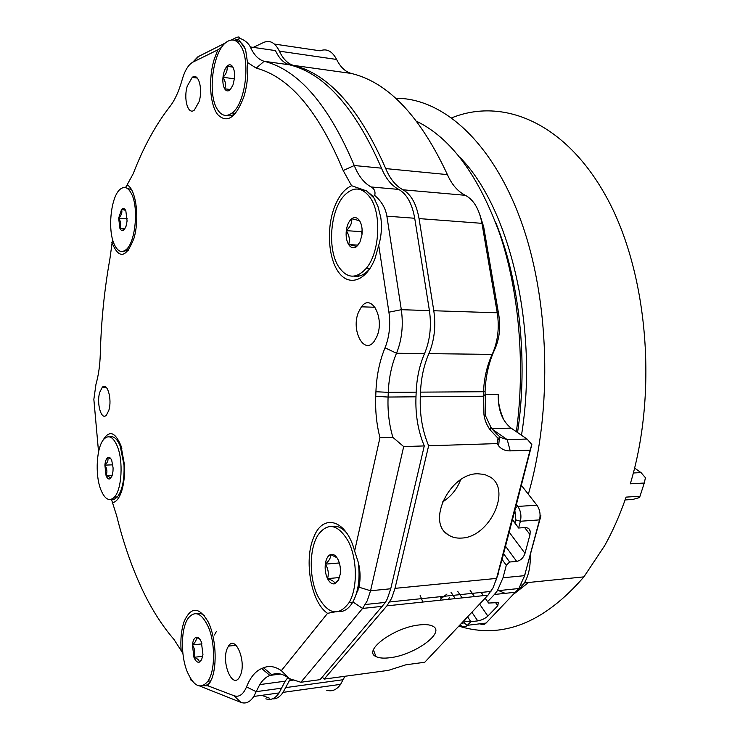 <?xml version="1.0" encoding="UTF-8"?>
<svg xmlns="http://www.w3.org/2000/svg" width="740" height="740" viewBox="0 0 740 740"><rect width="100%" height="100%" fill="white"/><g stroke="black" fill="none" stroke-linecap="round" stroke-linejoin="round"><path stroke-width="1.11" d="M112.175 475.395L106.07 475.635C109.215 476.579 110.565 477.605 110.112 478.724L111.962 476.024L112.989 471.186L113.091 467.902L111.768 460.558C110.575 457.699 109.215 456.71 107.707 457.579C108.567 460.039 107.633 462.556 104.877 465.118C107.078 468.522 107.476 472.028 106.07 475.635C107.245 478.502 108.586 479.538 110.112 478.724M112.832 464.84L104.877 465.118L106.07 475.635M110.972 458.93L107.707 457.579C106.227 458.726 105.284 461.242 104.877 465.118M100.788 489.612C104.83 499.426 109.372 501.924 114.413 497.086C121.841 489.529 123.469 460.706 117.234 446.081C113.229 436.933 108.854 434.556 104.127 438.959C96.579 446.257 94.757 474.507 100.788 489.612M202.742 685.721L207.94 685.823L211.659 679.107C217.505 664.418 215.775 636.992 208.125 621.766C198.968 606.55 190.976 606.449 184.158 621.443C181.346 629.546 180.338 639.258 181.133 650.58L173.993 639.452C161.459 624.986 150.405 607.318 140.831 586.459C131.091 565.157 123.071 541.699 116.754 516.095L111.444 499.287L114.487 499.102L117.383 496.947C122.294 490.49 124.505 479.899 124.024 465.155L120.213 445.998C117.198 438.839 113.747 435.823 109.872 436.942M123.904 477.254L124.191 478.096M442.455 502.053C451.049 496.54 457.098 489.122 460.585 479.788M446.979 594.044L440.3 599.234M459.753 157.213C509.481 207.089 538.979 328.338 521.487 435.24M517.556 432.549C528.314 360.593 519.462 279.951 495.523 222.083M528.536 582.491L514.966 593.156M515.105 522.865L515.873 519.933L514.864 510.471L512.515 519.443L518.611 528.027L512.422 519.832M467.578 616.827L470.844 621.692L465.22 621.276L464.461 620.139M450.975 592.194L455.304 598.614M516.4 504.588L517.806 506.419C520.729 510.711 521.589 515.651 520.396 521.247L518.611 528.027L525.659 527.5L528.647 528.332L530.201 531.043L530.016 534.585L524.679 527.574M460.872 623.94L463.749 622.83L465.22 621.276M479.603 604.071L487.863 616.078C485.107 618.575 481.731 620.176 477.735 620.879L470.844 621.692L467.421 625.291C465.108 627.474 462.648 627.307 460.058 624.801M503.57 553.696L509.657 562.021L506.299 565.258L502.072 559.431L496.087 580.16M485.2 598.133L488.566 603.045L485.172 598.16M483.424 595.645L481.194 592.435M488.566 603.045L498.316 602.591L497.779 605.773L495.347 602.295M509.194 532.162L525.002 553.354C523.402 557.886 520.627 560.559 516.677 561.392L509.657 562.021M525.002 553.354L530.016 534.585M480.084 623.783C482.267 625.06 484.265 624.828 486.069 623.071L518.879 588.513L524.577 575.655L539.525 519.887C540.737 514.346 539.858 509.453 536.916 505.207L521.413 485.385M515.873 519.933L520.396 521.247L539.525 519.887L540.922 515.771L524.17 577.071M448.588 599.326L449.3 597.513M515.882 592.204L494.413 594.479L497.373 590.751L503.015 577.774L524.577 575.655L525.317 573.408M506.299 565.258L503.015 577.774M494.413 594.479L487.632 601.629M487.863 616.078L497.779 605.773M530.201 555.5C530.599 565.563 528.924 574.259 525.178 581.585L523.199 584.85L516.853 591.149M505.124 593.341L498.723 590.613M458.809 626.123C502.072 639.563 543.771 623.145 583.906 576.867L604.728 545.565C612.896 530.895 620.009 514.744 626.068 497.113L639.998 496.244L639.129 497.678L632.728 499.463L625.087 499.944M633.348 472.99L641.034 472.61L645.437 477.735L644.263 483.035L630.313 483.812C658.295 390.97 647.5 271.229 606.273 196.738C565.009 121.915 502.58 97.282 451.752 117.826M639.998 496.244L644.263 483.035M641.034 472.61L634.606 468.069M358.243 274.947L358.595 276.187M441.845 598.105L440.735 597.55M497.918 439.079L499.241 439.43M395.697 98.291C441.539 97.865 491.194 140.082 520.423 219.345C549.57 298.461 552.965 408.748 528.341 494.246M516.372 431.735C525.483 364.783 519.091 291.44 499.777 233.97C478.632 175.584 450.956 138.047 416.75 121.36M322.252 677.109L324.157 679.098L388.389 670.366L405.964 664.779L424.751 662.254L488.002 595.154L493.034 587.884L496.577 578.403L530.062 450.179L510.212 450.891C505.383 451.002 501.526 449.328 498.64 445.859L497.141 443.593L498.02 438.284L499.398 437.775L500.758 437.507L507.233 439.643L527.056 439.042L531.829 444.5L530.062 450.179M326.701 690.235C331.964 691.863 336.598 689.902 340.604 684.352L344.858 676.286M498.02 438.284L490.158 429.912C486.707 425.038 484.645 419.959 483.969 414.678L483.516 391.728C484.108 378.334 486.874 366.124 491.841 355.117L492.415 353.887C497.9 341.279 499.519 327.579 497.243 312.789L481.953 223.341C479.233 209.087 473.683 199.745 465.312 195.304C457.81 191.512 451.844 184.612 447.404 174.612C420.089 116.023 388.084 82.307 351.407 73.464C345.386 71.835 340.456 67.174 336.617 59.459C332.223 51.125 326.729 48.248 320.124 50.819L274.401 44.067M479.724 214.369L483.683 226.829L498.88 315.582C500.721 327.579 499.408 338.698 494.949 348.947L494.376 350.168C488.826 362.48 485.718 376.114 485.07 391.053L485.607 415.991L490.861 427.128C493.996 431.448 497.299 434.907 500.758 437.507M483.969 414.678L485.607 415.991M514.864 510.471L531.829 444.5M512.515 519.443L502.072 559.431M527.056 439.042L511.118 428.136C502.229 421.06 497.937 409.812 498.233 394.383C498.113 402.532 499.666 410.173 502.876 417.305L502.802 418.072M477.661 473.757C449.726 473.443 426.351 522.033 448.024 534.696C451.863 537.314 456.395 538.433 461.603 538.063C489.427 537.37 511.969 489.862 490.222 477.013L484.423 474.423L477.661 473.757M419.543 624.912C394.42 627.187 362.295 650.895 375.966 656.556C379.046 658.119 383.681 658.508 389.878 657.731C414.446 655.178 446.091 632.265 432.733 626.17C429.848 624.671 425.445 624.255 419.543 624.912M272.413 698.865C276.427 699.143 279.97 696.978 283.041 692.372L290.339 678.922M351.407 73.464L293.549 65.388C287.786 63.779 283.059 59.034 279.387 51.162L336.617 59.459M498.88 315.582L497.243 312.789L433.797 310.745L419.043 218.587C416.417 203.916 411.07 194.315 402.995 189.792C395.761 185.925 390.008 178.858 385.734 168.59L447.404 174.612M485.07 391.053L483.516 391.728L420.514 392.135C421.079 378.325 423.761 365.745 428.562 354.386L428.886 353.637L492.183 354.386L494.755 349.354M497.141 443.593L428.636 445.785C422.401 430.911 419.626 414.567 420.32 396.769L483.322 396.224L484.876 395.41M433.797 310.745C435.98 325.989 434.426 340.113 429.117 353.128L428.886 353.637M253.274 47.379L263.625 42.467C269.933 39.766 275.188 42.661 279.387 51.162M269.739 698.273L261.738 695.341M324.157 679.098L386.9 605.847L391.645 598.272L395.003 588.356L428.636 445.785M420.514 392.135L420.32 396.769M293.549 65.388C328.69 74.083 359.418 108.484 385.734 168.59M358.65 582.278L359.705 582.778M359.501 584.23L358.604 582.741L359.677 583.018M359.094 572.806L360.084 576.034M358.105 588.226L358.697 588.18M357.725 588.282L358.724 588.078M357.947 587.125L359.02 586.792M359.159 566.479L359.973 573.13M346.57 532.865C341.788 527.528 336.857 525.4 331.788 526.482M348.078 540.922C337.949 524.225 328.051 522.079 318.376 534.502C309.079 548.1 308.848 578.06 317.895 596.292C328.135 614.579 338.504 616.716 349.003 602.712C357.818 588.476 357.355 558.191 348.078 540.922M354.377 599.012L358.928 587.19C360.648 579.216 360.436 570.956 358.308 562.418L354.617 551.05L379.953 437.682L392.885 437.377L403.689 446.581L370.555 590.751L367.253 600.778L362.582 608.428L300.875 682.262L289.312 678.645L281.339 670.653L327.561 613.331L334.61 611.962M338.855 611.629C344.183 611.832 348.781 608.733 352.666 602.332C358.364 591.843 360.25 578.541 358.308 562.418M336.968 557.71L330.493 554.556C330.983 557.581 329.263 560.781 325.322 564.148C328.273 568.727 329.004 573.555 327.524 578.625C329.679 582.769 332.158 584.471 334.961 583.712L338.356 580.475L340.252 574.129C340.807 568.745 340.058 563.852 337.976 559.449C335.766 555.324 333.278 553.687 330.493 554.556C327.783 555.786 326.053 558.987 325.322 564.148C324.777 569.421 325.517 574.249 327.524 578.625C332.195 580.086 334.674 581.788 334.961 583.712L338.818 579.549M339.346 562.964L325.322 564.148M339.558 577.533L327.524 578.625M357.975 245.125L348.614 244.552C353.433 245.403 356.032 246.133 356.421 246.735L358.835 244.117M362.156 230.353L361.546 231.676L346.302 230.649C349.317 235.376 350.085 240.01 348.614 244.552C350.871 247.918 353.48 248.649 356.421 246.735L359.982 242.045L361.971 234.793C362.554 229.058 361.758 224.368 359.585 220.705L351.722 218.744C352.157 222.888 350.353 226.856 346.302 230.649C345.728 236.263 346.505 240.898 348.614 244.552M361.546 231.676L362.008 234.423M359.585 220.705C357.263 217.384 354.645 216.737 351.722 218.744C348.873 221.112 347.069 225.08 346.302 230.649M338.513 266.511C346.773 278.629 355.959 279.313 366.087 268.537C379.601 253.237 381.923 213.99 370.185 197.654C362.258 187.081 353.729 186.249 344.609 195.156C330.308 209.549 327.052 248.816 338.513 266.511M375.217 200.133L373.894 197.969L366.568 190.901L359.64 189.329M131.646 189.792L126.198 187.858M131.507 193.806C128.297 187.608 124.644 185.999 120.546 188.968C110.954 195.638 107.245 230.159 114.413 244.644C117.697 251.461 121.554 253.163 125.976 249.759C135.383 242.831 138.926 207.69 131.507 193.806M125.633 210.354L121.591 209.346C122.442 212.408 121.462 215.34 118.659 218.133C120.897 221.621 121.314 225.016 119.899 228.327C121.12 230.769 122.516 231.259 124.098 229.816L126.013 226.338L127.086 221.001L125.819 210.715C124.579 208.301 123.173 207.847 121.591 209.346L118.659 218.133L119.899 228.327C123.118 228.928 124.514 229.428 124.098 229.816M127.197 218.707L118.659 218.133M124.986 228.642L119.899 228.327M234.404 78.782L222.99 77.302C222.564 82.186 223.129 86.034 224.673 88.837L230.39 89.494L232.989 84.943L234.441 78.449C234.876 73.473 234.293 69.588 232.712 66.794L226.967 66.304C227.67 70.254 226.347 73.917 222.99 77.302C225.58 81.363 226.144 85.211 224.673 88.837C226.329 91.362 228.235 91.584 230.39 89.494M232.887 67.109L226.967 66.304C224.877 68.755 223.554 72.418 222.99 77.302M232.712 66.794C231.019 64.306 229.104 64.14 226.967 66.304M217.255 109.196C221.427 115.921 226.366 117.188 232.083 112.998C245.375 103.831 250.934 60.19 240.445 45.566C236.467 39.701 231.907 38.48 226.773 41.884C213.055 50.477 207.135 93.61 217.255 109.196M244.329 46.925L243.793 46.047C241.221 42.115 238.243 40.265 234.876 40.497M202.704 656.288L193.963 657.324C197.682 658.683 199.43 660.302 199.217 662.189L201.641 659.673M201.992 643.865L192.409 644.956C194.907 648.804 195.425 652.93 193.963 657.324C195.49 660.987 197.238 662.605 199.217 662.189L201.622 659.729L202.954 654.548L201.363 642.024C199.8 638.38 198.043 636.798 196.072 637.297C196.831 639.638 195.61 642.191 192.409 644.956L193.963 657.324M199.837 639.184L196.072 637.297C194.148 638.111 192.927 640.664 192.409 644.956M187.118 671.467C193.732 686.544 200.66 689.8 207.912 681.235C215.174 671.106 215.47 643.596 208.486 627.307C201.891 613.21 195.203 610.084 188.432 617.928C180.986 627.649 180.338 654.604 187.118 671.467M204.397 615.689C201.678 613.442 199.023 612.766 196.415 613.673M207.94 685.823L234.062 695.748C239.076 697.422 243.183 694.573 246.392 687.21L246.771 686.276C250.601 677.008 255.587 671.087 261.738 668.525L263.542 667.785C269.184 665.427 275.114 666.379 281.339 670.653M289.312 678.645C283.198 673.761 277.334 672.447 271.728 674.695L269.869 675.435C266.021 676.943 262.644 679.995 259.731 684.602L253.783 696.451C250.046 702.158 245.717 704.129 240.805 702.352L199.828 686.063M192.733 681.559L190.772 679.894L191.956 680.578M181.133 650.58L182.882 653.411M190.754 678.839L190.772 679.894M112.582 239.427L109.899 258.898C104.358 289.766 101.158 321.493 100.289 354.09C99.956 365.282 98.522 375.31 95.987 384.162L93.85 399.35L98.55 451.881M126.429 186.378L127.252 185.675M221.713 47.258L217.81 49.848L192.872 62.16C188.376 64.667 184.787 70.55 182.133 79.818C178.876 91.353 174.797 100.279 169.876 106.579C155.576 124.958 143.366 147.325 133.219 173.697L125.597 187.655M192.715 62.243L197.848 56.823L225.404 42.976M231.324 40.025L234.941 38.23C238.206 36.611 239.751 36.602 239.575 38.193C244.783 40.145 248.363 43.059 250.314 46.944C253.894 54.899 258.5 59.681 264.134 61.281C298.442 69.893 328.477 104.636 354.247 165.519C358.428 175.926 364.062 183.076 371.147 186.97C374.449 188.894 375.633 191.715 374.69 195.443C381.479 201.178 385.54 208.088 386.872 216.163L401.321 309.699C403.457 325.184 401.931 339.521 396.723 352.74L396.178 354.016C391.479 365.551 388.842 378.325 388.278 392.348L388.093 397.047C387.519 411.153 389.12 424.603 392.885 437.377M379.953 437.682C376.568 424.409 375.161 410.617 375.744 396.307L375.92 391.728C376.54 375.994 379.463 361.629 384.68 348.642L385.216 347.356C389.416 336.543 390.646 324.823 388.916 312.188L378.741 245.329C381.414 235.968 382.099 226.681 380.776 217.468L378.001 206.599L373.238 196.488L366.568 190.901L351.593 185.712L343.193 170.552C318.404 111.009 289.405 76.867 256.216 68.126L247.484 62.475L245.578 49.404L238.428 39.174L234.201 40.265M238.428 39.174L239.575 38.193M373.238 196.488L374.69 195.443M112.286 502.636C116.152 502.247 119.325 498.251 121.804 490.638C124.052 483.1 124.921 474.433 124.422 464.637L121.027 445.924C115.024 431.439 108.863 429.801 102.564 440.994M358.197 590.03L357.152 590.835M376.919 336.404L374.375 341.066C364.256 355.894 350.64 330.327 358.521 312.123L361.453 306.813C371.323 292.67 384.976 318.08 376.919 336.404M240.445 675.25L239.362 677.387C232.342 689.375 221.168 662.346 227.199 648.601L228.457 646.14C235.302 634.421 246.633 661.347 240.445 675.25M199.079 101.685L194.333 110.094C188.053 115.477 183.279 98.947 187.276 86.099L192.215 77.395C198.376 72.233 203.158 88.828 199.079 101.685M108.808 410.404L106.421 415.112C101.371 420.995 96.293 403.217 99.77 392.237L102.259 387.335C107.226 381.562 112.369 399.378 108.808 410.404M354.617 551.05C346.403 519.304 322.788 512.922 313.704 537.416C303.613 560.199 311.105 602.674 327.561 613.331M351.593 185.712C344.276 188.987 338.448 196.433 334.11 208.07C326.275 229.474 328.477 259.157 339.022 272.81C349.437 286.769 366.402 280.802 374.986 258.538L378.741 245.329M217.81 49.848L214.045 59.81C208.264 79.337 209.873 104.507 217.625 114.515C227.097 123.858 235.857 117.91 243.904 96.681C247.234 85.553 248.427 74.148 247.484 62.475M111.842 242.341C118.89 259.611 126.281 258.214 134.014 238.15C139.74 218.457 136.086 189.681 127.447 185.111M385.031 347.791L396.501 353.257L424.529 353.591L424.205 354.34C419.423 365.717 416.74 378.325 416.176 392.163L415.982 396.807C415.288 414.641 418.054 431.013 424.279 445.924L403.689 446.581M358.928 587.19L370.555 590.751L390.729 588.772L387.381 598.716L385.438 602.397L320.087 679.653L300.875 682.262M390.729 588.772L424.279 445.924M287.906 677.553L285.168 681.179L279.091 692.927C275.271 698.588 270.849 700.549 265.836 698.819M250.314 46.944L275.474 50.598C279.128 58.479 283.836 63.224 289.581 64.833C324.61 73.519 355.246 107.966 381.498 168.174C385.753 178.47 391.497 185.546 398.712 189.412C406.76 193.945 412.097 203.556 414.714 218.263L429.422 310.606C431.605 325.887 430.051 340.039 424.751 353.072L424.529 353.591M202.982 685.629C205.729 685.924 208.227 684.639 210.493 681.762M123.081 251.36L128.667 250.166M216.496 631.285L214.387 635.022M353.877 276.168C359.437 277.167 364.737 274.688 369.787 268.722L370.028 268.435M226.792 115.412C229.585 116.374 232.462 115.69 235.413 113.386L235.921 112.952M515.502 508.01L517.806 506.419L536.916 505.207M486.069 623.071L467.421 625.291L463.749 622.83M477.735 620.879L471.889 612.258M462.139 597.892L457.792 591.491M470.085 590.233L474.46 596.588M516.677 561.392L505.522 546.222M492.535 429.385L507.233 439.643L510.212 450.891M285.501 687.636L343.166 679.718L344.868 676.286M419.043 218.587L481.953 223.341L483.683 226.829M498.307 573.833L496.577 578.403L395.003 588.356M484.922 394.485L498.233 394.383M511.118 428.136L491.934 428.608M465.312 195.304L402.995 189.792M488.002 595.154L386.9 605.847M352.887 601.944L362.582 608.428L382.654 606.301M263.542 667.785L271.728 674.695L278.999 673.742M261.738 668.525L269.869 675.435L280.562 674.029M234.062 695.748L240.805 702.352M125.254 187.581L126.808 185.981M192.872 62.16L199.217 56.018M256.216 68.126L264.134 61.281L289.581 64.833M343.193 170.552L354.247 165.519L381.498 168.174M388.916 312.188L401.321 309.699L429.422 310.606M375.744 396.307L388.093 397.047L415.982 396.807M375.92 391.728L388.278 392.348L416.176 392.163M398.712 189.412L371.147 186.97M386.872 216.163L414.714 218.263M281.542 688.182L256.179 691.669L246.522 686.905M518.879 588.513L497.373 590.751M520.942 585.081L523.199 584.85M499.398 437.775L498.64 445.859M490.158 429.912L490.861 427.128M445.508 532.587L448.024 534.696M373.441 649.896L375.966 656.556M365.329 604.497L385.438 602.397M253.783 696.451L279.091 692.927M285.168 681.179L259.731 684.602M228.457 646.14L236.032 645.262M192.215 77.395L197.33 78.052M102.259 387.335L106.227 387.316M361.453 306.813L375.032 307.267M210.928 680.837L207.912 681.235M235.413 113.386L232.083 112.998M128.853 249.907L125.976 249.759M369.787 268.722L366.087 268.537M352.666 602.332L349.003 602.712M490.962 591.417L389.693 601.962M340.604 684.352L283.041 692.372M289.137 680.643L294.03 679.986M420.144 595.358L422.882 602.046M524.438 582.907L583.906 576.867M117.383 496.947L114.413 497.086M121.897 448.745L120.87 447.765"/></g></svg>
